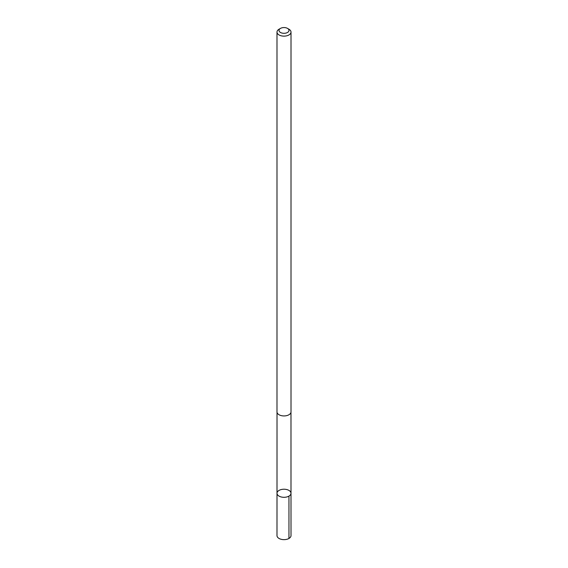 <?xml version="1.0" encoding="UTF-8"?>
<svg xmlns="http://www.w3.org/2000/svg" width="568" height="568" viewBox="0 0 568 568"><rect width="100%" height="100%" fill="white"/><g stroke="black" fill="none" stroke-linecap="round" stroke-linejoin="round"><path stroke-width="0.85" d="M282.963 489.268A6.993 4.04 180 0 1 290.993 493.265A6.993 4.04 180 0 1 284 497.305A6.993 4.04 180 0 1 277.006 493.265A6.993 4.04 180 0 1 282.963 489.268M276.992 535.596A7.008 4.047 0 0 0 285.044 539.6A7.008 4.047 0 0 0 291.008 535.596L290.993 493.265A6.993 4.04 180 0 1 284 497.305A6.993 4.04 180 0 1 277.006 493.265L276.992 535.596M280.478 28.4L279.044 29.224A7.008 4.047 0 0 0 276.992 32.085L276.992 411.885A7.008 4.047 0 0 0 285.044 415.89A7.008 4.047 0 0 0 291.008 411.885L291.008 32.085A7.008 4.047 0 0 0 288.956 29.224L287.522 28.4A4.984 2.875 0 0 0 280.478 28.4A4.984 2.875 0 0 0 279.548 31.73A4.984 2.875 0 0 0 284.738 33.278A4.984 2.875 0 0 0 288.736 31.332A4.984 2.875 0 0 0 287.522 28.4M276.992 32.085A7.008 4.047 0 0 0 285.044 36.089A7.008 4.047 0 0 0 291.008 32.085M288.949 496.12L288.956 538.457M277.021 412.269L277.006 493.265M290.979 412.269L290.993 493.265"/></g></svg>
